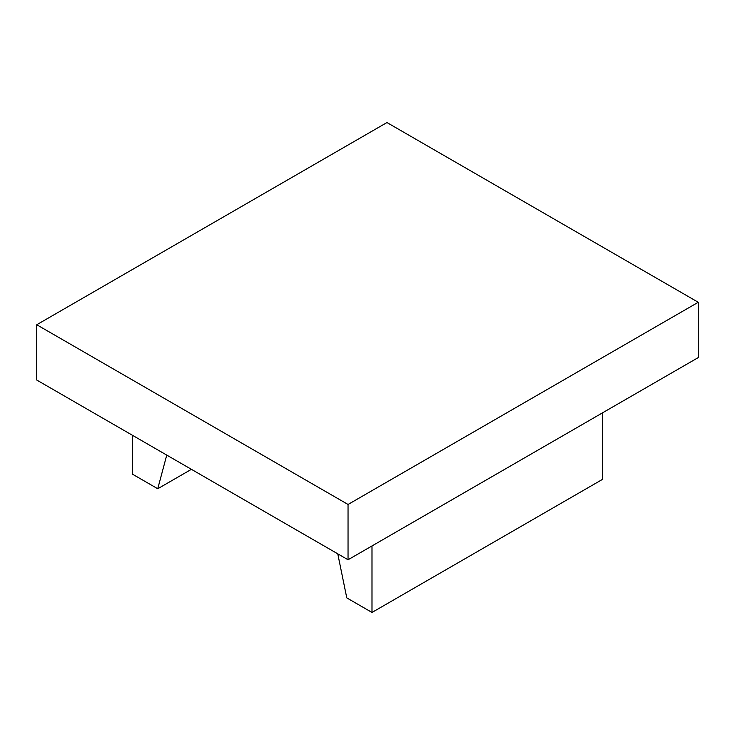 <?xml version="1.0" encoding="UTF-8"?>
<svg xmlns="http://www.w3.org/2000/svg" width="735" height="735" viewBox="0 0 735 735"><rect width="100%" height="100%" fill="white"/><g stroke="black" fill="none" stroke-linecap="round" stroke-linejoin="round"><path stroke-width="1.1" d="M191.394 469.325L157.74 488.757L166.753 455.103M132.53 435.34L132.53 474.204L157.74 488.757M602.47 412.877L602.47 479.385L371.993 612.448L346.782 597.895L337.769 553.832M371.993 545.94L371.993 612.448M36.75 324.741L36.75 380.041L348.041 559.767L698.25 357.577L698.25 302.278L348.041 504.467L36.75 324.741L386.959 122.552L698.25 302.278M348.041 559.767L348.041 504.467"/></g></svg>
